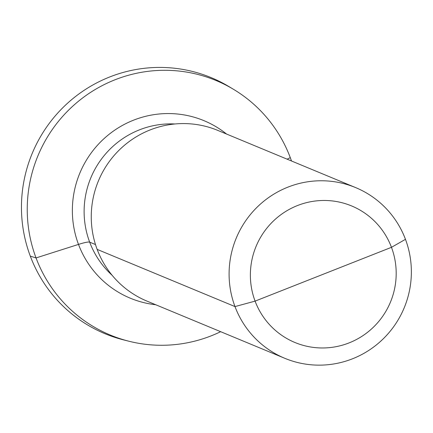 <?xml version="1.0" encoding="UTF-8"?>
<svg xmlns="http://www.w3.org/2000/svg" width="433" height="433" viewBox="0 0 433 433"><rect width="100%" height="100%" fill="white"/><g stroke="black" fill="none" stroke-linecap="round" stroke-linejoin="round"><path stroke-width="0.65" d="M297.471 205.551A73.924 72.733 112.5 0 0 255.091 301.124A73.924 72.733 112.5 0 0 349.09 342.893A73.924 72.733 -67.5 0 0 391.47 247.319A73.924 72.733 -67.5 0 0 297.471 205.551M355.645 187.603A92.408 90.919 -67.5 0 0 287.967 187.116A92.408 90.919 112.5 0 0 229.106 272.297A92.408 90.919 112.5 0 0 284.811 358.308A92.408 90.919 112.5 0 0 352.494 358.795A92.408 90.919 -67.5 0 0 411.35 273.613A92.408 90.919 -67.5 0 0 355.645 187.603L217.81 130.414A92.408 90.919 -67.5 0 0 150.132 129.927A92.408 90.919 112.5 0 0 91.271 215.104A92.408 90.919 112.5 0 0 146.976 301.114L284.811 358.308M220.668 331.689A137.813 135.594 -67.5 0 1 211.282 335.802A137.813 135.594 -67.5 0 1 128.942 341.236A137.813 135.594 -67.5 0 1 27.436 216.738A137.813 135.594 -67.5 0 1 115.048 79.764A137.813 135.594 -67.5 0 1 233.479 89.306A137.813 135.594 -67.5 0 1 291.496 160.989M233.479 89.306L228.878 86.546A138.609 136.373 -67.5 0 0 109.76 76.95A138.609 136.373 112.5 0 0 21.65 214.714A138.609 136.373 112.5 0 0 123.741 339.927L128.942 341.236M30.305 256.147L36.047 257.933L78.497 244.407A18.484 2.279 159.4 0 1 89.663 242.139L95.493 244.558M97.16 249.386L234.995 306.58L255.091 301.124L391.47 247.319L405.461 239.33L391.47 247.319L323.283 274.219M287.128 159.176L290.283 157.634L287.128 159.176M174.932 123.973A86.86 85.463 -67.5 0 0 139.458 129.846A86.86 85.463 112.5 0 0 112.142 275.301M155.718 304.74A96.104 94.551 112.5 0 1 73.047 222.053A96.104 94.551 112.5 0 1 133.586 120.163A96.104 94.551 -67.5 0 1 226.546 134.035"/></g></svg>
